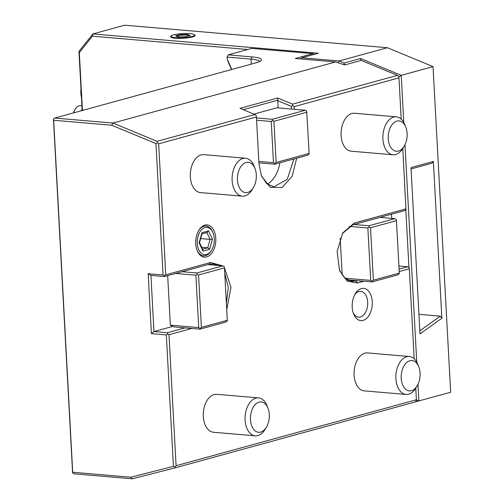 <?xml version="1.0" encoding="UTF-8"?>
<svg xmlns="http://www.w3.org/2000/svg" width="504" height="504" viewBox="0 0 504 504"><rect width="100%" height="100%" fill="white"/><g stroke="black" fill="none" stroke-linecap="round" stroke-linejoin="round"><path stroke-width="0.76" d="M401.197 119.12L398.966 77.855L294.122 106.634L294.267 109.286M379.928 217.382L354.016 224.494L368.941 225.773L394.859 218.66L379.928 217.382L404.668 210.596L405.953 209.557L402.791 148.504M406.06 208.851L354.23 223.077L342.764 232.949L337.113 251.427L339.539 270.604L347.174 281.137L357.475 282.99L363.825 281.245M399.206 271.536L409.305 268.764L409.097 267.605L407.711 266.767L398.91 266.011M191.835 328.451L168.991 334.725L176.091 465.715L416.399 399.76L415.769 388.168M414.181 358.779L409.305 268.764M296.673 158.206L292.175 176.28L282.089 187.463L270.339 187.393L261.494 176.11L258.962 163.718L256.429 116.978L158.653 143.816L165.747 274.806L210.514 262.521L222.636 265.847M224.456 267.813L230.983 287.299L226.737 309.746M352.208 307.238A16.185 9.992 94.9 0 0 353.556 313.822A16.185 9.992 94.9 0 0 365.274 319.404A16.185 9.992 94.9 0 0 372.236 301.738A16.185 9.992 94.9 0 0 365.765 288.95A16.185 9.992 94.9 0 0 355.27 293.819A16.185 9.992 94.9 0 0 352.208 307.238M215.775 238.272A16.185 9.992 94.9 0 0 209.305 225.483A16.185 9.992 94.9 0 0 198.809 230.353A16.185 9.992 94.9 0 0 195.747 243.772A16.185 9.992 94.9 0 0 197.096 250.356A16.185 9.992 94.9 0 0 208.814 255.938A16.185 9.992 94.9 0 0 215.775 238.272M354.091 375.127A19.045 11.756 -85.1 0 1 367.498 352.92L409.298 356.504A19.045 11.756 -85.1 0 1 417.873 364.499L418.818 366.95A15.233 9.406 -85.1 0 1 420.084 373.143A15.233 9.406 94.9 0 1 417.205 385.774L415.85 388.03A19.045 11.756 94.9 0 1 406.048 394.449L364.247 390.871A19.045 11.756 -85.1 0 1 354.091 375.127M203.314 416.512A19.045 11.756 -85.1 0 1 216.72 394.304L258.521 397.889A19.045 11.756 -85.1 0 1 267.089 405.884L268.034 408.334A15.233 9.406 -85.1 0 1 269.3 414.534A15.233 9.406 94.9 0 1 266.421 427.159L265.072 429.414A19.045 11.756 94.9 0 1 255.263 435.834L213.463 432.256A19.045 11.756 -85.1 0 1 203.314 416.512M341.114 135.469A19.045 11.756 -85.1 0 1 354.52 113.261L396.32 116.84A19.045 11.756 -85.1 0 1 404.888 124.835L405.84 127.285A15.233 9.406 -85.1 0 1 407.106 133.484A15.233 9.406 94.9 0 1 404.221 146.116L402.872 148.371A19.045 11.756 94.9 0 1 393.07 154.791L351.269 151.206A19.045 11.756 -85.1 0 1 341.114 135.469M190.329 176.854A19.045 11.756 -85.1 0 1 203.736 154.646L245.536 158.225A19.045 11.756 -85.1 0 1 254.111 166.219L255.056 168.67A15.233 9.406 -85.1 0 1 256.322 174.869A15.233 9.406 94.9 0 1 253.443 187.501L252.088 189.756A19.045 11.756 94.9 0 1 242.285 196.176L200.485 192.591A19.045 11.756 -85.1 0 1 190.329 176.854M398.966 77.855L398.746 76.463L397.398 75.373L292.553 104.152L292.767 105.55L294.122 106.634M292.767 105.55L291.432 106.394L277.748 100.724L277.698 97.997L239.999 108.341L254.86 114.496L157.084 141.334L112.953 123.052L335.595 61.948L344.761 64.934L361.255 60.404L397.398 75.373M360.883 60.511L360.574 58.502L401.222 75.335L433.024 66.61L450.664 392.251L415.145 401.927M398.809 76.854L401.222 75.335L403.773 122.441M163.076 275.001L155.963 143.577L111.68 125.231L53.651 120.261L53.443 119.095L72.608 472.973L74 473.81L132.218 478.8L174.775 467.951L174.863 466.988L173.439 466.345L166.326 334.921L151.395 333.642L148.151 273.722L163.076 275.001L164.462 275.839L165.747 274.806M247.748 49.493L92.415 36.181L79.317 52.599L82.448 110.458M404.977 144.711L416.751 362.105M417.955 384.376L418.856 400.982L416.386 399.867M441.869 318.213L420.002 333.894L410.999 167.593L433.377 161.444L441.869 318.213L440.269 316.147L418.944 314.32M92.415 36.181L92.875 33.932L124.677 25.2L387.425 47.716L339.129 60.978L301.802 57.777L318.295 53.248L92.875 33.932L78.958 51.377L82.165 110.533M387.425 47.716L433.024 66.61M338.121 62.691L339.129 60.978L344.081 63.025L360.574 58.502M170.73 36.395A12.291 2.148 -3.1 0 0 175.228 38.209A12.291 2.148 -3.1 0 0 189.195 37.63A12.291 2.148 -3.1 0 0 194.891 35.091L194.387 34.656A11.806 2.06 176.9 0 1 188.918 37.094A11.806 2.06 176.9 0 1 175.499 37.655A11.806 2.06 -3.1 0 1 171.184 35.91L170.73 36.395M433.377 161.444L431.985 163.189L411.069 168.934M440.269 316.147L419.838 330.8M78.958 51.377L79.317 52.599M231.544 69.533A377.061 289.271 74.7 0 0 228.621 62.899L227.222 59.17L227.109 57.059L228.186 54.86L251.748 48.397L312.952 53.638L314.175 54.382M312.952 53.638L295.287 58.489L335.595 61.948M300.497 58.936L301.802 57.777M345.152 64.827L344.245 64.096L343.652 64.474M277.698 97.997L292.553 104.152M291.432 106.394L291.57 109.053M258.911 162.861L274.749 164.222L307.736 155.169L309.021 154.136L309.128 153.424L276.142 162.477L273.911 121.288L272.525 120.443L271.24 121.483L256.605 120.223M277.748 100.724L278.139 107.9M309.128 153.424L306.69 111.069L305.298 110.231L272.317 119.284L256.479 117.93M253.934 114.112L276.935 107.799L305.298 110.231M306.898 112.235L273.911 121.288M274.749 164.222L274.856 163.51L273.47 162.672L271.24 121.483M276.142 162.477L274.856 163.51M243.243 109.689L278.025 100.138M279.922 162.805A28.564 17.634 -85.1 0 1 267.341 184.136M258.836 161.419L273.47 162.672M254.86 114.496L256.215 115.58L256.429 116.978M293.952 158.949L287.248 179.279L273.874 186.877L266.654 183.551L261.261 175.48M158.653 143.816L157.298 142.733L157.084 141.334M155.963 143.577L157.298 142.733M175.676 273.445L195.88 275.178L198.721 327.6L170.352 325.174L174.025 326.926L185.069 327.871L167.397 332.722L153.966 331.569L150.923 275.398L164.361 276.551L182.026 271.7L196.957 272.979L222.875 265.866L207.944 264.587L213.085 263.888L217.892 265.444M164.361 276.551L164.462 275.839M207.944 264.587L182.026 271.7M222.875 265.866L224.261 266.704L224.469 267.87L227.304 320.292L201.392 327.405L200.107 328.444L200 329.15L185.069 327.871M151.395 333.642L153.966 331.569L172.847 326.39M170.352 325.174L167.674 275.644M150.923 275.398L148.151 273.722M53.651 120.261L72.715 472.261L130.744 477.231L173.439 466.345M53.443 119.095L54.728 118.062L112.953 123.052L111.68 125.231M72.608 472.973L72.715 472.261M130.744 477.231L132.218 478.8M228.186 54.86L252.076 56.908A24.759 4.322 176.9 0 1 261.129 60.562A24.759 4.322 176.9 0 1 256.164 62.773L54.728 118.062M227.109 57.059L250.998 59.107A22.85 3.994 176.9 0 1 259.642 61.551M227.222 59.17A378.97 290.732 74.7 0 1 231.796 69.464M174.775 467.951L415.082 401.99L416.31 400.718L416.399 399.76M174.863 466.988L176.091 465.715M405.815 209.67L408.946 267.511M339.305 269.974L344.698 278.038L351.918 281.364L357.059 280.665L371.984 281.944L397.902 274.831L399.187 273.798L399.294 273.086L373.376 280.205L372.091 281.238L371.984 281.944M399.08 269.136L407.711 266.767M373.376 280.205L370.534 227.776L369.149 226.939L367.863 227.972L370.705 280.4L344.856 278.183M370.705 280.4L372.091 281.238M347.111 279.815L357.059 280.665M391.488 214.213L391.715 218.396M342.191 275.234L340.187 238.19M370.534 227.776L396.453 220.664L399.294 273.086M368.941 225.773L369.149 226.939M394.859 218.66L396.245 219.505L396.453 220.664M349.297 226.378L367.863 227.972M354.016 224.494L352.838 224.822L342.424 233.522M166.326 334.921L167.605 333.881L168.991 334.725M167.397 332.722L167.605 333.881M198.721 327.6L200.107 328.444M196.957 272.979L197.165 274.144L195.88 275.178M224.759 273.225L228.312 287.5L226.384 303.282M227.304 320.292L227.197 321.004L225.912 322.037L200 329.15M197.165 274.144L198.551 274.982L201.392 327.405M198.551 274.982L224.469 267.87M272.317 119.284L272.525 120.443M344.081 63.025L344.245 64.096M81.44 97.222A15.233 9.406 -85.1 0 1 80.993 88.937M81.245 110.785A10.477 6.464 -85.1 0 1 82.095 109.299M81.906 105.827L80.609 105.714A10.477 6.464 94.9 0 0 79.153 105.853A10.477 6.464 94.9 0 0 75.216 109.248A10.477 6.464 94.9 0 0 73.742 112.846M75.216 109.248L74.542 110.376A8.568 5.292 94.9 0 0 73.439 112.927M194.387 34.656A11.806 2.06 176.9 0 0 190.109 33.642A11.806 2.06 -3.1 0 0 171.184 35.91M185.529 36.704L190.084 35.45L187.362 34.398L180.079 34.593L175.524 35.847L178.655 37.271L178.246 36.899L185.529 36.704L185.327 37.088M176.57 36.194L180.331 35.16L187.009 34.978L188.969 35.734M190.084 35.45L189.504 35.941L190.084 35.45M187.362 34.398L187.009 34.978M180.079 34.593L180.331 35.16M353.165 312.688A12.953 7.995 94.9 0 0 358.577 317.173A12.953 7.995 94.9 0 0 367.693 302.072A12.953 7.995 -85.1 0 0 360.788 291.369A12.953 7.995 -85.1 0 0 354.69 294.865M213.104 233.119A13.709 8.461 94.9 0 0 205.034 227.543A13.709 8.461 -85.1 0 0 197.278 243.35A13.709 8.461 -85.1 0 0 206.495 254.501A13.709 8.461 94.9 0 0 211.648 250.06A13.709 8.461 94.9 0 0 213.104 233.119L212.795 232.319A14.95 9.229 94.9 0 0 203.994 226.239A14.95 9.229 94.9 0 0 198.589 230.731M196.944 249.946A14.95 9.229 94.9 0 0 205.588 255.635A14.95 9.229 94.9 0 0 211.214 250.797L211.648 250.06M209.588 249.278L212.423 239.192L208.593 230.939L201.934 232.772L199.105 242.852L202.929 251.105L209.588 249.278L207.73 247.798L210.092 239.394L206.93 232.571M202.929 251.105L202.885 249.845L199.534 242.613M199.105 242.852L198.992 242.443L199.105 242.852M201.934 232.772L202.066 233.617L199.527 242.632M208.593 230.939L206.905 232.52M212.423 239.192L210.092 239.394L200.668 238.587M201.701 247.281L207.73 247.798L202.595 249.209M406.048 394.449A19.045 11.756 94.9 0 1 395.892 378.712A19.045 11.756 -85.1 0 1 409.298 356.504M418.818 366.95A15.233 9.406 -85.1 0 0 407.786 361.696A15.233 9.406 -85.1 0 0 401.234 378.321A15.233 9.406 94.9 0 0 407.32 390.361A15.233 9.406 94.9 0 0 417.205 385.774M255.263 435.834A19.045 11.756 94.9 0 1 245.114 420.097A19.045 11.756 -85.1 0 1 258.521 397.889M268.034 408.334A15.233 9.406 -85.1 0 0 257.008 403.08A15.233 9.406 -85.1 0 0 250.457 419.706A15.233 9.406 94.9 0 0 256.542 431.745A15.233 9.406 94.9 0 0 266.421 427.159M393.07 154.791A19.045 11.756 94.9 0 1 382.914 139.047A19.045 11.756 -85.1 0 1 396.32 116.84M405.84 127.285A15.233 9.406 -85.1 0 0 394.808 122.031A15.233 9.406 -85.1 0 0 388.256 138.657A15.233 9.406 94.9 0 0 394.342 150.696A15.233 9.406 94.9 0 0 404.221 146.116M242.285 196.176A19.045 11.756 94.9 0 1 232.13 180.432A19.045 11.756 -85.1 0 1 245.536 158.225M255.056 168.67A15.233 9.406 -85.1 0 0 244.024 163.416A15.233 9.406 -85.1 0 0 237.472 180.041A15.233 9.406 94.9 0 0 243.558 192.087A15.233 9.406 94.9 0 0 253.443 187.501M210.514 262.521L209.122 264.266M251.269 64.121L250.998 59.107L252.076 56.908M348.081 280.325L355.881 280.993L357.475 282.99M352.838 224.822L354.23 223.077M82.083 109.022A17.142 17.142 0 0 0 81.182 110.804M178.366 36.886L175.795 35.891M189.92 35.475L185.478 36.697L178.315 36.886M201.978 233.932L207.257 232.483"/></g></svg>
